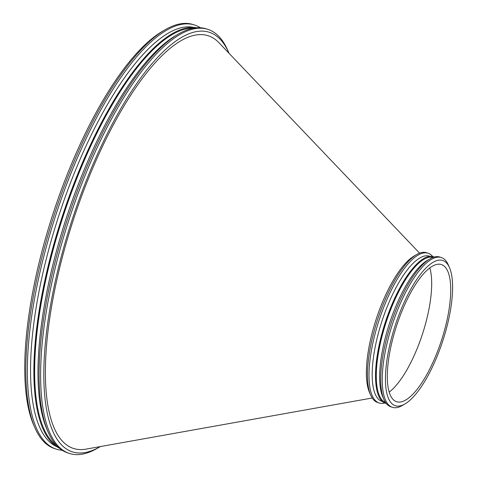 <?xml version="1.0" encoding="UTF-8"?>
<svg xmlns="http://www.w3.org/2000/svg" width="478" height="478" viewBox="0 0 478 478"><rect width="100%" height="100%" fill="white"/><g stroke="black" fill="none" stroke-linecap="round" stroke-linejoin="round"><path stroke-width="0.72" d="M70.087 230.133A217.066 71.031 108.1 0 0 86.022 449.129A217.066 71.031 108.1 0 1 70.087 230.133A217.066 71.031 108.1 0 1 218.978 42.751A217.066 71.031 108.1 0 0 70.087 230.133M389.182 392.097A72.142 23.607 108.1 0 0 422.403 334.247A72.142 23.607 108.1 0 0 429.8 267.943A72.142 23.607 108.1 0 1 422.403 334.247A72.142 23.607 108.1 0 1 389.182 392.097A72.142 23.607 108.1 0 0 422.403 334.247A72.142 23.607 108.1 0 0 429.8 267.943M49.867 223.704A220.675 72.208 108.1 0 0 33.627 424.864L34.81 427.607A223.053 72.985 108.1 0 0 54.54 448.579L56.063 449.075A223.053 72.985 108.1 0 0 62.176 450.24A223.053 72.985 108.1 0 1 56.063 449.075A223.053 72.985 108.1 0 1 52.753 224.768A223.053 72.985 108.1 0 0 56.063 449.075L54.54 448.579A223.053 72.985 108.1 0 1 34.81 427.607A223.053 72.985 108.1 0 1 51.23 224.272A223.053 72.985 108.1 0 0 34.81 427.607L33.627 424.864A220.675 72.208 108.1 0 1 49.867 223.704A220.675 72.208 108.1 0 1 162.377 31.351A220.675 72.208 108.1 0 0 49.867 223.704M193.261 24.587A223.053 72.985 108.1 0 0 164.952 29.845A223.053 72.985 108.1 0 0 51.23 224.272A223.053 72.985 108.1 0 1 164.952 29.845A223.053 72.985 108.1 0 1 193.261 24.587L194.785 25.083A223.053 72.985 108.1 0 0 52.753 224.768A223.053 72.985 108.1 0 1 194.785 25.083A223.053 72.985 108.1 0 1 200.401 27.76A223.053 72.985 108.1 0 0 194.785 25.083L193.261 24.587M55.663 225.598A220.675 72.208 108.1 0 0 56.703 446.655A220.675 72.208 108.1 0 1 55.663 225.598A220.675 72.208 108.1 0 1 193.865 27.419A220.675 72.208 108.1 0 0 55.663 225.598M59.015 226.697A220.675 72.208 108.1 0 0 34.846 393.233L34.906 393.86A221.398 72.447 108.1 0 0 59.368 448.167A221.398 72.447 108.1 0 1 34.906 393.86A221.398 72.447 108.1 0 1 59.153 226.781A221.398 72.447 108.1 0 0 34.906 393.86L34.846 393.233A220.675 72.208 108.1 0 1 59.015 226.697A220.675 72.208 108.1 0 1 144.661 57.587A220.675 72.208 108.1 0 0 59.015 226.697M196.912 27.772A221.398 72.447 108.1 0 0 145.079 57.115A221.398 72.447 108.1 0 0 59.153 226.781A221.398 72.447 108.1 0 1 145.079 57.115A221.398 72.447 108.1 0 1 196.912 27.772M59.762 226.942A220.675 72.208 108.1 0 0 56.798 445.747A220.675 72.208 108.1 0 1 59.762 226.942A220.675 72.208 108.1 0 1 193.405 28.202A220.675 72.208 108.1 0 0 59.762 226.942M63.114 228.036A220.675 72.208 108.1 0 0 46.874 429.202L48.063 431.939A223.053 72.985 108.1 0 0 67.792 452.917L69.316 453.413A223.053 72.985 108.1 0 0 97.626 448.155A223.053 72.985 108.1 0 1 69.316 453.413A223.053 72.985 108.1 0 1 66 229.105A223.053 72.985 108.1 0 0 69.316 453.413L67.792 452.917A223.053 72.985 108.1 0 1 48.063 431.939A223.053 72.985 108.1 0 1 64.476 228.604A223.053 72.985 108.1 0 0 48.063 431.939L46.874 429.202A220.675 72.208 108.1 0 1 63.114 228.036A220.675 72.208 108.1 0 1 175.623 35.689A220.675 72.208 108.1 0 0 63.114 228.036M206.514 28.925A223.053 72.985 108.1 0 0 178.198 34.177A223.053 72.985 108.1 0 0 64.476 228.604A223.053 72.985 108.1 0 1 178.198 34.177A223.053 72.985 108.1 0 1 206.514 28.925L208.038 29.421A223.053 72.985 108.1 0 0 66 229.105A223.053 72.985 108.1 0 1 208.038 29.421A223.053 72.985 108.1 0 1 227.767 50.393A223.053 72.985 108.1 0 0 208.038 29.421L206.514 28.925M68.916 229.936A220.675 72.208 108.1 0 0 100.201 446.649A220.675 72.208 108.1 0 0 100.332 446.572A220.675 72.208 108.1 0 1 100.201 446.649L97.626 448.155L100.201 446.649A220.675 72.208 108.1 0 1 68.916 229.936A220.675 72.208 108.1 0 1 228.95 53.136A220.675 72.208 108.1 0 0 68.916 229.936M229.01 53.273A220.675 72.208 108.1 0 0 228.95 53.136L227.767 50.393L228.95 53.136A220.675 72.208 108.1 0 1 229.01 53.273M395.509 329.157A72.142 23.607 108.1 0 0 396.579 401.699A72.142 23.607 108.1 0 0 441.451 340.479A72.142 23.607 108.1 0 0 441.445 264.573A72.142 23.607 108.1 0 0 395.509 329.157M394.123 328.918A76.396 24.999 108.1 0 0 404.956 403.946A76.396 24.999 108.1 0 0 442.771 340.91A76.396 24.999 108.1 0 0 449.529 267.71A76.396 24.999 108.1 0 0 394.123 328.918M449.529 267.71L448.34 264.973A78.774 25.776 108.1 0 0 441.373 257.564A78.774 25.776 108.1 0 0 391.207 328.087A78.774 25.776 108.1 0 0 392.378 407.31A78.774 25.776 108.1 0 0 402.38 405.452L404.956 403.946M441.373 257.564L439.85 257.068A78.774 25.776 108.1 0 0 429.847 258.927A78.774 25.776 108.1 0 0 389.69 327.591A78.774 25.776 108.1 0 0 383.888 399.405A78.774 25.776 108.1 0 0 390.855 406.808L392.378 407.31M429.847 258.927L427.272 260.432A76.396 24.999 108.1 0 0 388.327 327.024A76.396 24.999 108.1 0 0 382.705 396.662L383.888 399.405M433.104 257.385A76.396 24.999 108.1 0 0 384.975 325.924A76.396 24.999 108.1 0 0 385.603 402.566M434.257 257.027A77.119 25.232 108.1 0 0 414.295 266.664A77.119 25.232 108.1 0 0 384.366 325.763A77.119 25.232 108.1 0 0 375.917 383.959A77.119 25.232 108.1 0 0 386.32 403.534M414.295 266.664L413.876 267.136A76.396 24.999 108.1 0 0 384.222 325.679A76.396 24.999 108.1 0 0 375.857 383.332L375.917 383.959M429.973 256.339L429.519 256.196A76.396 24.999 108.1 0 0 380.87 324.586A76.396 24.999 108.1 0 0 382.006 401.412L382.46 401.556M432.656 256.507A78.774 25.776 108.1 0 0 428.121 253.232A78.774 25.776 108.1 0 0 377.961 323.755A78.774 25.776 108.1 0 0 379.132 402.972A78.774 25.776 108.1 0 0 384.724 403.014M428.121 253.232L426.597 252.731A78.774 25.776 108.1 0 0 416.601 254.589A78.774 25.776 108.1 0 0 376.437 323.253A78.774 25.776 108.1 0 0 370.641 395.067A78.774 25.776 108.1 0 0 377.608 402.476L379.132 402.972M416.601 254.589L414.026 256.094A76.396 24.999 108.1 0 0 375.075 322.686A76.396 24.999 108.1 0 0 369.452 392.33L370.641 395.067M419.594 253.143L218.978 42.751L419.594 253.143M372.201 398.001L86.022 449.129L372.201 398.001M162.377 31.351L164.952 29.845L162.377 31.351M144.661 57.587L145.079 57.115L144.661 57.587M175.623 35.689L178.198 34.177L175.623 35.689"/></g></svg>
